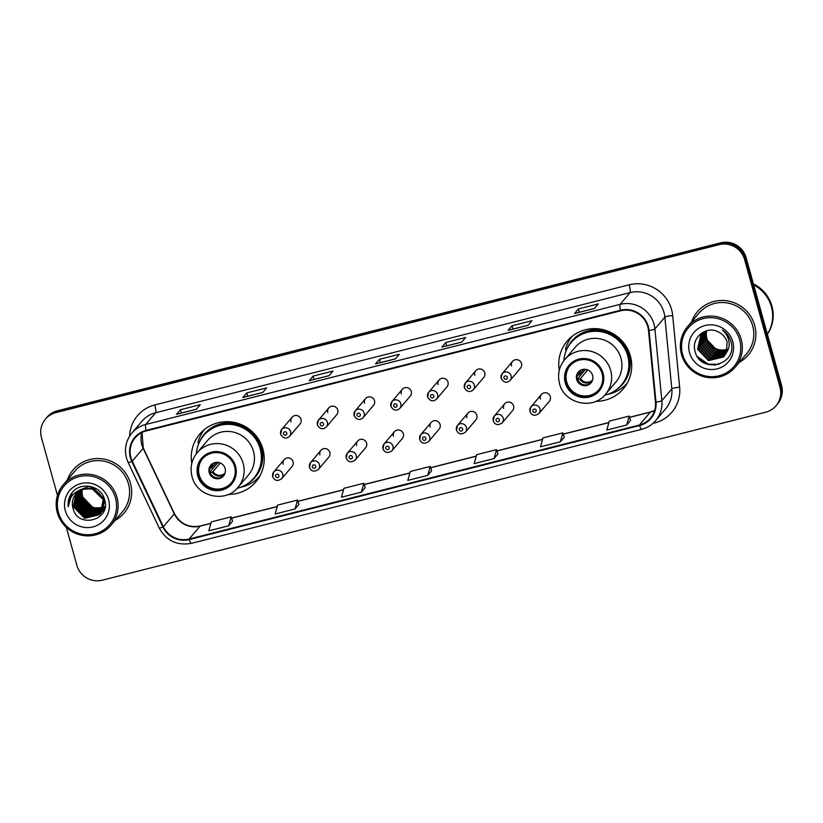 <?xml version="1.0" encoding="UTF-8"?>
<svg xmlns="http://www.w3.org/2000/svg" width="823" height="823" viewBox="0 0 823 823"><rect width="100%" height="100%" fill="white"/><g stroke="black" fill="none" stroke-linecap="round" stroke-linejoin="round"><path stroke-width="1.23" d="M595.924 401.315A36.85 35.975 -139.8 0 0 623.371 388.775A36.85 35.975 -139.8 0 0 630.397 356.071A36.85 35.975 -139.8 0 0 602.837 329.611A36.85 35.975 -139.8 0 0 567.119 341.164A36.85 35.975 -139.8 0 0 559.29 370.309M624.904 385.545A36.85 35.975 -139.8 0 0 626.715 384.115M228.434 494.376A36.85 35.975 -139.8 0 0 255.881 481.836A36.85 35.975 -139.8 0 0 262.907 449.121A36.85 35.975 -139.8 0 0 235.347 422.672A36.85 35.975 -139.8 0 0 199.629 434.225A36.85 35.975 -139.8 0 0 191.8 463.37M257.414 478.605A36.85 35.975 -139.8 0 0 259.224 477.165M272.752 476.568A5.216 5.092 40.2 0 1 278.802 470.303A5.216 5.092 40.2 0 1 281.713 478.677L292.114 466.384A5.216 5.092 -139.8 0 0 289.212 458.02A5.216 5.092 -139.8 0 0 283.163 464.275M309.51 467.269A5.216 5.092 40.2 0 1 315.559 461.003A5.216 5.092 40.2 0 1 318.46 469.377L328.861 457.084A5.216 5.092 -139.8 0 0 325.959 448.71A5.216 5.092 -139.8 0 0 319.91 454.975M346.257 457.958A5.216 5.092 40.2 0 1 352.306 451.693A5.216 5.092 40.2 0 1 355.207 460.067L365.607 447.774A5.216 5.092 -139.8 0 0 362.706 439.4A5.216 5.092 -139.8 0 0 356.657 445.665M383.004 448.648A5.216 5.092 40.2 0 1 389.053 442.393A5.216 5.092 40.2 0 1 391.954 450.767L402.365 438.474A5.216 5.092 -139.8 0 0 399.453 430.1A5.216 5.092 -139.8 0 0 393.404 436.365M419.751 439.348A5.216 5.092 40.2 0 1 425.8 433.083A5.216 5.092 40.2 0 1 428.711 441.457L439.112 429.164A5.216 5.092 -139.8 0 0 436.2 420.79A5.216 5.092 -139.8 0 0 430.151 427.055M456.498 430.038A5.216 5.092 40.2 0 1 462.547 423.773A5.216 5.092 40.2 0 1 465.458 432.147L475.859 419.864A5.216 5.092 -139.8 0 0 472.958 411.49A5.216 5.092 -139.8 0 0 466.908 417.755M493.244 420.738A5.216 5.092 40.2 0 1 499.304 414.473A5.216 5.092 40.2 0 1 502.205 422.847L512.606 410.554A5.216 5.092 -139.8 0 0 509.704 402.18A5.216 5.092 -139.8 0 0 503.655 408.445M530.002 411.428A5.216 5.092 40.2 0 1 536.051 405.163A5.216 5.092 40.2 0 1 538.952 413.537L549.353 401.243A5.216 5.092 -139.8 0 0 546.451 392.88A5.216 5.092 -139.8 0 0 540.402 399.134M501.156 378.323A5.216 5.092 40.2 0 1 507.205 372.058A5.216 5.092 40.2 0 1 510.106 380.432L520.506 368.138A5.216 5.092 -139.8 0 0 517.605 359.764A5.216 5.092 -139.8 0 0 511.556 366.029M464.398 387.623A5.216 5.092 40.2 0 1 470.447 381.358A5.216 5.092 40.2 0 1 473.359 389.732L483.759 377.438A5.216 5.092 -139.8 0 0 480.858 369.064A5.216 5.092 -139.8 0 0 474.809 375.329M354.157 415.543A5.216 5.092 40.2 0 1 360.207 409.278A5.216 5.092 40.2 0 1 363.108 417.652L373.519 405.358A5.216 5.092 -139.8 0 0 370.607 396.984A5.216 5.092 -139.8 0 0 364.558 403.249M280.653 434.153A5.216 5.092 40.2 0 1 286.702 427.888A5.216 5.092 40.2 0 1 289.614 436.262L300.014 423.968A5.216 5.092 -139.8 0 0 297.113 415.594A5.216 5.092 -139.8 0 0 291.064 421.86M317.411 424.843A5.216 5.092 40.2 0 1 323.46 418.588A5.216 5.092 40.2 0 1 326.361 426.952L336.761 414.669A5.216 5.092 -139.8 0 0 333.86 406.295A5.216 5.092 -139.8 0 0 327.811 412.56M390.904 406.233A5.216 5.092 40.2 0 1 396.953 399.968A5.216 5.092 40.2 0 1 399.865 408.342L410.266 396.048A5.216 5.092 -139.8 0 0 407.354 387.684A5.216 5.092 -139.8 0 0 401.305 393.939M427.651 396.933A5.216 5.092 40.2 0 1 433.7 390.668A5.216 5.092 40.2 0 1 436.612 399.042L447.012 386.748A5.216 5.092 -139.8 0 0 444.101 378.374A5.216 5.092 -139.8 0 0 438.052 384.639M203.682 430.162A36.85 35.975 -139.8 0 0 202.561 432.178M571.162 337.101A36.85 35.975 -139.8 0 0 570.051 339.127M66.344 527.378L76.858 565.278A20.863 20.369 -139.8 0 0 102.289 580.184L765.627 412.21A20.863 20.369 -139.8 0 0 776.017 405.739L777.57 403.898A20.863 20.369 -139.8 0 0 781.552 385.38L746.142 257.722A20.863 20.369 -139.8 0 0 720.711 242.816L57.373 410.79A20.863 20.369 -139.8 0 0 46.983 417.261L46.211 418.187A20.863 20.369 -139.8 0 1 56.602 411.716A20.863 20.369 -139.8 0 0 46.211 418.187L45.43 419.102A20.863 20.369 -139.8 0 0 41.448 437.62L57.476 495.415M776.017 405.739A20.863 20.369 -139.8 0 0 779.988 387.221L744.589 259.564A20.863 20.369 -139.8 0 0 719.158 244.657L719.94 243.742L56.602 411.716L719.94 243.742A20.863 20.369 -139.8 0 1 745.371 258.648A20.863 20.369 -139.8 0 0 719.94 243.742L720.711 242.816M779.988 387.221L780.77 386.306L745.371 258.648L780.77 386.306A20.863 20.369 -139.8 0 1 776.789 404.813A20.863 20.369 -139.8 0 0 780.77 386.306L781.552 385.38M115.179 520.321A33.373 32.581 -139.8 0 0 124.098 513.017A33.373 32.581 -139.8 0 0 130.466 483.389A33.373 32.581 -139.8 0 0 105.498 459.429A33.373 32.581 -139.8 0 0 73.144 469.892A33.373 32.581 -139.8 0 0 67.414 479.891A33.373 32.581 -139.8 0 1 73.144 469.892A33.373 32.581 -139.8 0 1 105.498 459.429A33.373 32.581 -139.8 0 1 130.466 483.389A33.373 32.581 -139.8 0 1 124.098 513.017A33.373 32.581 -139.8 0 1 115.179 520.321M739.383 362.254A33.373 32.581 -139.8 0 0 748.302 354.95A33.373 32.581 -139.8 0 0 754.66 325.322A33.373 32.581 -139.8 0 0 729.703 301.362A33.373 32.581 -139.8 0 0 697.348 311.824A33.373 32.581 -139.8 0 0 691.618 321.824A33.373 32.581 -139.8 0 1 697.348 311.824A33.373 32.581 -139.8 0 1 729.703 301.362A33.373 32.581 -139.8 0 1 754.66 325.322A33.373 32.581 -139.8 0 1 748.302 354.95A33.373 32.581 -139.8 0 1 739.383 362.254M130.908 457.567A22.252 21.727 40.2 0 1 135.157 437.815A22.252 21.727 40.2 0 1 146.237 430.923L620.655 310.785A22.252 21.727 40.2 0 1 648.483 330.455L655.447 402.128A22.252 21.727 40.2 0 1 650.499 418.105A22.252 21.727 40.2 0 1 639.42 425.007L189.136 539.024A22.252 21.727 40.2 0 1 163.355 526.741L132.256 461.178A22.252 21.727 40.2 0 1 130.908 457.567M130.384 457.701A22.807 22.262 -139.8 0 0 131.762 461.405L162.861 526.967A22.807 22.262 -139.8 0 0 189.28 539.559L639.564 425.542A22.807 22.262 -139.8 0 0 655.993 402.087L649.038 330.424A22.807 22.262 -139.8 0 0 620.511 310.25L146.093 430.388A22.807 22.262 -139.8 0 0 130.384 457.701M594.412 308.491L598.3 303.903L578.404 308.944L574.516 313.532L594.412 308.491M594.453 308.45L574.67 313.46A5.566 0.988 75.8 0 0 574.619 313.46A5.566 0.988 75.8 0 0 574.516 313.532M579.33 312.267L578.404 308.944M528.078 325.291L531.967 320.703L512.071 325.733L508.182 330.332L528.078 325.291M508.285 330.26L528.129 325.239L508.336 330.249A5.566 0.988 75.8 0 0 508.285 330.26A5.566 0.988 75.8 0 0 508.182 330.332M512.996 329.066L512.071 325.733M461.744 342.09L465.633 337.492L445.737 342.533L441.848 347.131L461.744 342.09M461.785 342.039L442.002 347.049A5.566 0.988 75.8 0 0 441.951 347.059A5.566 0.988 75.8 0 0 441.848 347.131M446.663 345.866L445.737 342.533M196.409 409.278L200.298 404.69L180.402 409.72L176.513 414.319L196.409 409.278M176.616 414.247L196.46 409.226L176.667 414.236A5.566 0.988 75.8 0 0 176.616 414.247A5.566 0.988 75.8 0 0 176.513 414.319M181.327 413.053L180.402 409.72M262.743 392.478L266.631 387.89L246.735 392.931L242.847 397.519L262.743 392.478M242.95 397.447L262.794 392.427L243.001 397.447A5.566 0.988 75.8 0 0 242.95 397.447A5.566 0.988 75.8 0 0 242.847 397.519M247.661 396.254L246.735 392.931M329.077 375.689L332.965 371.091L313.069 376.132L309.181 380.72L329.077 375.689M329.118 375.638L309.335 380.648A5.566 0.988 75.8 0 0 309.283 380.648A5.566 0.988 75.8 0 0 309.181 380.72M313.995 379.465L313.069 376.132M395.41 358.89L399.299 354.291L379.403 359.332L375.514 363.931L395.41 358.89M375.617 363.859L395.462 358.828L375.669 363.848A5.566 0.988 75.8 0 0 375.617 363.859A5.566 0.988 75.8 0 0 375.514 363.931M380.329 362.665L379.403 359.332M719.158 244.657L55.82 412.632A20.863 20.369 -139.8 0 0 45.43 419.102M560.381 441.776L564.239 437.229L562.87 432.867L542.964 437.898L540.485 446.817L560.381 441.776L562.87 432.867M626.715 424.977L629.204 416.068L609.298 421.109L606.818 430.018L626.715 424.977L630.562 420.399M361.379 492.175L363.869 483.255L343.963 488.296L341.483 497.205L361.379 492.175L365.227 487.586M295.046 508.964L298.903 504.417L297.535 500.055L277.629 505.096L275.149 514.005L295.046 508.964L297.535 500.055M228.712 525.763L231.201 516.854L211.295 521.895L208.816 530.804L228.712 525.763L232.559 521.185M497.936 453.977L494.047 458.576L496.536 449.656L476.63 454.697L474.151 463.616L494.047 458.576M427.713 475.375L431.602 470.777L430.203 466.456L410.296 471.497L407.817 480.416L427.713 475.375L430.203 466.456M363.869 483.255L365.237 487.617M231.201 516.854L232.57 521.216M496.536 449.656L497.905 454.029M629.204 416.068L630.572 420.43M82.331 489.49A15.719 15.349 -139.8 0 0 103.503 507.091M103.708 507.019A15.719 15.349 -139.8 0 0 104.295 506.773M104.49 506.68A15.719 15.349 -139.8 0 0 105.046 506.412M115.477 498.018A29.895 29.186 -139.8 0 0 79.029 476.651A29.895 29.186 -139.8 0 0 58.433 512.462A29.895 29.186 -139.8 0 0 94.882 533.829A29.895 29.186 -139.8 0 0 115.477 498.018M117 497.452A31.284 30.544 -139.8 0 0 93.596 474.984A31.284 30.544 -139.8 0 0 63.268 484.788A31.284 30.544 -139.8 0 0 57.301 512.564A31.284 30.544 -139.8 0 0 80.695 535.032A31.284 30.544 -139.8 0 0 111.033 525.218A31.284 30.544 -139.8 0 0 117 497.452M111.033 525.218L122.504 511.669A31.284 30.544 -139.8 0 0 128.47 483.893A31.284 30.544 -139.8 0 0 105.077 461.425A31.284 30.544 -139.8 0 0 74.739 471.24L63.268 484.788M104.912 506.824L104.367 507.102M104.182 507.194L103.616 507.452M103.42 507.534L93.359 507.997L82.413 496.681L81.683 497.545L92.629 508.851L103.266 508.141M104.634 507.575L104.12 507.873M103.935 507.976L103.4 508.254M103.214 508.347L92.382 509.139L81.436 497.833L81.405 489.86M104.706 507.39L104.182 507.688M104.007 507.781L103.451 508.058M103.657 508.717L103.142 509.026M102.968 509.118L91.415 510.291L80.469 498.985L80.664 490.21M103.729 508.532L103.214 508.83M103.029 508.933L91.651 510.003L80.705 498.697L80.849 490.117M104.706 508.367L102.865 510.754M102.69 509.869L90.437 511.443L79.492 500.127L79.954 490.59M102.762 509.684L90.684 511.155L79.738 499.839L80.129 490.487M102.371 510.589L89.47 512.585L78.524 501.279L79.286 490.992M102.453 510.414L89.707 512.297L78.761 500.991L79.45 490.889M102.021 511.278L88.493 513.737L77.547 502.431L78.638 491.434M102.114 511.104L88.74 513.449L77.794 502.143L78.802 491.321M104.758 508.151L103.235 510.332M101.641 511.937L87.526 514.889L76.58 503.573L78.031 491.897M101.743 511.783L87.763 514.601L76.817 503.285L78.185 491.773M105.107 506.227L101.476 512.297M101.229 512.575L86.549 516.031L75.603 504.725L77.455 492.38M105.005 506.958L102.258 511.484M101.332 512.42L86.796 515.743L75.85 504.437L77.588 492.257M80.469 489.736L92.865 487.926L104.14 498.851L100.653 513.295L85.818 516.895L74.872 505.589L77.033 492.761M100.787 513.192L85.582 517.183L74.636 505.878L76.899 492.895M104.819 500.559L101.291 512.626M83.761 489.057A15.719 15.349 -139.8 0 0 72.928 507.884C77.249 529.374 111.177 520.362 104.716 500.127C101.815 485.539 80.531 481.033 71.92 492.884C68.885 496.999 67.671 501.619 68.268 506.731C69.07 496.948 74.235 491.053 83.761 489.057C93.194 487.545 99.665 491.197 103.163 500.003L100.313 513.778L99.439 514.725L84.604 518.336L73.659 507.019L76.374 493.43M82.567 489.222L92.135 488.79L103.41 499.715L100.313 513.778M100.437 513.634L99.686 514.437L84.851 518.048L73.905 506.731L76.508 493.296M79.358 490.138L89.429 486.239M80.078 489.87L93.112 487.638L97.598 489.603M72.928 507.884L76.004 493.841M65.326 510.713A22.674 22.139 -139.8 0 0 92.968 526.915A22.674 22.139 -139.8 0 0 108.585 499.756A22.674 22.139 -139.8 0 0 80.942 483.554A22.674 22.139 -139.8 0 0 65.326 510.713M68.268 506.731L72.074 492.699M81.251 497.061L80.417 497.339M198.765 475.663A18.775 18.332 -139.8 0 0 231.006 483.255A18.775 18.332 -139.8 0 0 220.543 453.113A18.775 18.332 -139.8 0 0 198.765 475.663M202.592 458.709A18.775 18.332 -139.8 0 0 213.106 488.523A18.775 18.332 -139.8 0 0 231.242 482.967M237.147 488.317A32.889 32.107 -139.8 0 0 253.926 478.009L254.42 477.443A32.889 32.107 -139.8 0 0 260.685 448.247A32.889 32.107 -139.8 0 0 236.088 424.637A32.889 32.107 -139.8 0 0 204.207 434.945L203.723 435.521A32.889 32.107 -139.8 0 0 196.337 453.771M253.926 478.009A32.889 32.107 -139.8 0 0 260.202 448.823A32.889 32.107 -139.8 0 0 235.604 425.213A32.889 32.107 -139.8 0 0 203.723 435.521M253.484 451.333A26.768 26.13 -139.8 0 0 233.465 432.116A26.768 26.13 -139.8 0 0 207.519 440.5L197.211 452.681A26.768 26.13 40.2 0 1 223.167 444.286A26.768 26.13 40.2 0 1 243.186 463.514A26.768 26.13 40.2 0 1 238.073 487.267L248.381 475.097A26.768 26.13 -139.8 0 0 253.484 451.333M209.196 472.567A8.343 8.148 -139.8 0 0 223.527 475.941A8.343 8.148 -139.8 0 0 218.877 462.547A8.343 8.148 -139.8 0 0 209.196 472.567M211.141 464.769A8.343 8.148 -139.8 0 0 215.863 477.69A8.343 8.148 -139.8 0 0 223.856 475.529M259.852 476.064A36.161 35.296 40.2 0 1 240.316 487.381M204.66 429.359A36.161 35.296 40.2 0 0 198.065 441.91L198.549 444.307M208.898 469.244L211.923 467.577L216.346 462.341M209.958 472.032L217.591 463.01L219.155 462.619M217.282 462.331A11.121 10.864 -139.8 0 0 217.591 463.01M220.276 462.999L213.023 471.569L209.999 473.235M706.669 330.774A15.719 15.349 -139.8 0 0 727.45 349.127M739.682 339.95A29.895 29.186 -139.8 0 0 703.223 318.583A29.895 29.186 -139.8 0 0 682.637 354.394A29.895 29.186 -139.8 0 0 719.086 375.761A29.895 29.186 -139.8 0 0 739.682 339.95M741.204 339.385A31.284 30.544 -139.8 0 0 717.8 316.917A31.284 30.544 -139.8 0 0 687.462 326.731A31.284 30.544 -139.8 0 0 681.495 354.497A31.284 30.544 -139.8 0 0 704.9 376.965A31.284 30.544 -139.8 0 0 735.237 367.151A31.284 30.544 -139.8 0 0 741.204 339.385M735.237 367.151L746.708 353.602A31.284 30.544 -139.8 0 0 752.675 325.826A31.284 30.544 -139.8 0 0 729.271 303.368A31.284 30.544 -139.8 0 0 698.943 313.172L687.462 326.731M767.345 334.159A34.761 33.938 -139.8 0 0 771.398 306.784A34.761 33.938 -139.8 0 0 753.683 284.912M767.355 334.189A34.761 33.938 -139.8 0 0 771.501 306.66A34.761 33.938 -139.8 0 0 753.631 284.717M767.375 334.282A34.761 33.938 -139.8 0 0 771.933 306.146A34.761 33.938 -139.8 0 0 753.395 283.863M727.275 349.94L717.152 350.403L706.257 339.045L706.268 330.949M726.997 350.968L715.917 351.863L705.023 340.506L705.332 331.412M727.069 350.711L716.226 351.493L705.332 340.136L705.29 332.255M726.647 351.946L714.683 353.324L703.788 341.957L704.457 331.916M726.74 351.699L714.992 352.954L704.097 341.596L704.673 331.782M726.256 352.872L713.448 354.775L702.554 343.417L703.634 332.471M726.359 352.645L713.757 354.415L702.863 343.057L703.83 332.327M725.804 353.746L712.214 356.236L701.319 344.878L702.852 333.058M725.927 353.53L712.523 355.875L701.628 344.508L703.048 332.914M725.31 354.579L710.979 357.696L700.085 346.339L702.122 333.696M725.444 354.374L711.288 357.336L700.394 345.969L702.297 333.531M724.775 355.371L709.745 359.157L698.85 347.8L701.443 334.364M724.909 355.176L710.054 358.787L699.159 347.429L701.608 334.2M726.328 352.697L727.12 342.224C725.783 337.718 723.005 334.364 718.798 332.183C706.823 324.962 691.217 337.523 694.91 350.649C699.529 374.434 737.099 365.69 731.297 342.996L731.019 341.864C729.59 336.946 726.76 333.027 722.501 330.116C726.184 333.387 728.355 337.368 729.034 342.049C729.538 345.979 728.643 349.528 726.328 352.697L723.304 357.059L708.51 360.618L697.616 349.25L700.795 335.074L706.854 330.692M724.333 355.927L723.612 356.698L708.819 360.248L697.925 348.89L700.959 334.899M689.53 352.645A22.674 22.139 -139.8 0 0 717.172 368.848A22.674 22.139 -139.8 0 0 732.789 341.699A22.674 22.139 -139.8 0 0 705.146 325.496A22.674 22.139 -139.8 0 0 689.53 352.645M718.798 364.363L708.181 364.147L697.369 356.585M715.722 365.062L708.027 364.332L699.725 359.579M566.255 382.602A18.775 18.332 -139.8 0 0 598.496 390.195A18.775 18.332 -139.8 0 0 588.034 360.052A18.775 18.332 -139.8 0 0 566.255 382.602M570.082 365.659A18.775 18.332 -139.8 0 0 580.596 395.462A18.775 18.332 -139.8 0 0 598.733 389.907M604.638 395.256A32.889 32.107 -139.8 0 0 621.416 384.958L621.9 384.382A32.889 32.107 -139.8 0 0 628.175 355.186A32.889 32.107 -139.8 0 0 603.578 331.576A32.889 32.107 -139.8 0 0 571.697 341.884L571.213 342.461A32.889 32.107 -139.8 0 0 563.827 360.711M621.416 384.958A32.889 32.107 -139.8 0 0 627.692 355.762A32.889 32.107 -139.8 0 0 603.094 332.153A32.889 32.107 -139.8 0 0 571.213 342.461M620.974 358.272A26.768 26.13 -139.8 0 0 600.955 339.055A26.768 26.13 -139.8 0 0 575.01 347.45L564.701 359.62A26.768 26.13 40.2 0 1 590.657 351.236A26.768 26.13 40.2 0 1 610.676 370.453A26.768 26.13 40.2 0 1 605.563 394.207L615.871 382.037A26.768 26.13 -139.8 0 0 620.974 358.272M576.686 379.506A8.343 8.148 -139.8 0 0 591.017 382.88A8.343 8.148 -139.8 0 0 586.367 369.486A8.343 8.148 -139.8 0 0 576.686 379.506M578.631 371.708A8.343 8.148 -139.8 0 0 583.342 384.629A8.343 8.148 -139.8 0 0 591.346 382.469M627.342 383.004A36.161 35.296 40.2 0 1 607.806 394.32M572.15 336.298A36.161 35.296 40.2 0 0 565.555 348.859L566.039 351.246M576.388 376.183L579.413 374.516L583.836 369.29M577.448 378.971L585.081 369.949L586.645 369.558M584.772 369.27A11.121 10.864 -139.8 0 0 585.081 369.949M587.756 369.949L580.513 378.508L577.489 380.175M57.373 410.79L55.82 412.632M746.142 257.722L744.589 259.564M141.926 432.517A22.252 21.727 -139.8 0 0 141.803 444.708A22.252 21.727 -139.8 0 0 143.151 448.319L174.25 513.871A22.252 21.727 -139.8 0 0 200.03 526.164L210.873 523.418M129.592 436.2A34.761 33.938 40.2 0 1 154.775 404.937L629.194 284.799A6.954 1.234 -104.2 0 1 630.068 292.597L155.65 412.735A27.817 27.149 -139.8 0 0 141.793 421.366L131.845 433.124A27.817 27.149 40.2 0 1 145.692 424.493A6.954 1.234 75.8 0 0 146.093 430.388M629.194 284.799A34.761 33.938 40.2 0 1 671.589 309.643A34.761 33.938 40.2 0 1 672.679 315.548L679.644 387.221A34.761 33.938 40.2 0 1 654.594 422.96L652.958 423.372M663.976 312.473A27.817 27.149 -139.8 0 0 630.068 292.597L620.11 304.356A27.817 27.149 40.2 0 1 654.902 328.953L661.857 400.626A27.817 27.149 40.2 0 1 655.674 420.594L665.632 408.836A27.817 27.149 -139.8 0 0 671.815 388.868L664.861 317.194A27.817 27.149 -139.8 0 0 663.976 312.473M131.845 433.124C125.96 440.47 124.17 448.761 126.475 457.989L128.151 462.495A6.954 0.638 -25.4 0 0 131.762 461.405M191.543 543.242A6.954 1.234 -104.2 0 1 191.409 543.334A6.954 1.234 -104.2 0 1 189.28 539.559M639.564 425.542A6.954 1.234 75.8 0 0 641.683 429.318C647.269 427.857 651.939 424.946 655.674 420.594M655.993 402.087A6.954 1.06 -5.5 0 0 661.857 400.626L671.815 388.868A6.954 1.06 174.5 0 1 679.644 387.221M128.151 462.495L159.251 528.057A6.954 0.638 -25.4 0 0 162.861 526.967M649.038 330.424A6.954 1.06 -5.5 0 0 654.902 328.953L664.861 317.194A6.954 1.06 174.5 0 1 672.679 315.548M620.511 310.25A6.954 1.234 -104.2 0 1 620.11 304.356L145.692 424.493L155.65 412.735A6.954 1.234 -104.2 0 0 154.775 404.937M654.336 422.065A6.954 1.234 -104.2 0 1 654.594 422.96M639.42 425.007L650.304 412.138A22.252 21.727 -139.8 0 0 654.614 410.543M132.256 461.178L143.151 448.319A12.52 1.142 154.6 0 0 143.274 448.01L174.373 513.562A12.52 1.142 154.6 0 1 174.25 513.871L163.355 526.741M189.136 539.024L200.03 526.164A12.52 2.222 -104.2 0 1 200.277 526L210.904 523.305M231.613 518.161L277.207 506.618M297.947 501.372L343.541 489.819M364.28 484.572L409.875 473.019M430.614 467.773L476.208 456.23M496.948 450.973L542.542 439.431M563.282 434.174L608.876 422.631M629.616 417.374L650.304 412.138A12.52 2.222 -104.2 0 1 650.551 411.973L654.635 410.482M235.573 466.343A19.814 19.351 -139.8 0 0 211.418 452.177A19.814 19.351 -139.8 0 0 197.767 475.91A19.814 19.351 -139.8 0 0 221.922 490.076A19.814 19.351 -139.8 0 0 235.573 466.343M247.507 483.77A33.342 32.55 -139.8 0 0 261.632 447.619A33.342 32.55 -139.8 0 0 231.582 422.816A33.342 32.55 -139.8 0 0 199.104 442.805M211.172 468.071A8.065 7.88 40.2 0 1 212.488 463.658M211.923 467.577A7.644 7.469 40.2 0 1 213.445 463.112M224.73 474.017A8.065 7.88 40.2 0 1 212.272 472.063M225.101 472.988A7.644 7.469 40.2 0 1 213.023 471.569M603.064 373.282A19.814 19.351 -139.8 0 0 578.908 359.116A19.814 19.351 -139.8 0 0 565.257 382.849A19.814 19.351 -139.8 0 0 589.412 397.015A19.814 19.351 -139.8 0 0 603.064 373.282M614.987 390.709A33.342 32.55 -139.8 0 0 629.122 354.569A33.342 32.55 -139.8 0 0 599.072 329.756A33.342 32.55 -139.8 0 0 566.594 349.754M578.662 375.021A8.065 7.88 40.2 0 1 579.978 370.597M579.413 374.516A7.644 7.469 40.2 0 1 580.925 370.062M592.221 380.956A8.065 7.88 40.2 0 1 579.762 379.002M592.591 379.928A7.644 7.469 40.2 0 1 580.513 378.508M283.493 433.886A1.739 1.697 -139.8 0 0 285.612 435.13A1.739 1.697 -139.8 0 0 286.805 433.052A1.739 1.697 -139.8 0 0 284.686 431.808A1.739 1.697 -139.8 0 0 283.493 433.886M320.24 424.586A1.739 1.697 -139.8 0 0 322.359 425.82A1.739 1.697 -139.8 0 0 323.552 423.742A1.739 1.697 -139.8 0 0 321.433 422.497A1.739 1.697 -139.8 0 0 320.24 424.586M356.987 415.276A1.739 1.697 -139.8 0 0 359.106 416.52A1.739 1.697 -139.8 0 0 360.299 414.432A1.739 1.697 -139.8 0 0 358.18 413.197A1.739 1.697 -139.8 0 0 356.987 415.276M393.733 405.965A1.739 1.697 -139.8 0 0 395.853 407.21A1.739 1.697 -139.8 0 0 397.056 405.132A1.739 1.697 -139.8 0 0 394.937 403.887A1.739 1.697 -139.8 0 0 393.733 405.965M430.48 396.665A1.739 1.697 -139.8 0 0 432.6 397.91A1.739 1.697 -139.8 0 0 433.803 395.822A1.739 1.697 -139.8 0 0 431.684 394.577A1.739 1.697 -139.8 0 0 430.48 396.665M467.227 387.355A1.739 1.697 -139.8 0 0 469.357 388.6A1.739 1.697 -139.8 0 0 470.55 386.522A1.739 1.697 -139.8 0 0 468.431 385.277A1.739 1.697 -139.8 0 0 467.227 387.355M503.985 378.055A1.739 1.697 -139.8 0 0 506.104 379.29A1.739 1.697 -139.8 0 0 507.297 377.212A1.739 1.697 -139.8 0 0 505.178 375.967A1.739 1.697 -139.8 0 0 503.985 378.055M278.904 475.468A1.739 1.697 -139.8 0 0 276.785 474.223A1.739 1.697 -139.8 0 0 275.582 476.301A1.739 1.697 -139.8 0 0 277.701 477.546A1.739 1.697 -139.8 0 0 278.904 475.468M315.651 466.157A1.739 1.697 -139.8 0 0 313.532 464.913A1.739 1.697 -139.8 0 0 312.339 467.001A1.739 1.697 -139.8 0 0 314.458 468.246A1.739 1.697 -139.8 0 0 315.651 466.157M352.398 456.858A1.739 1.697 -139.8 0 0 350.279 455.613A1.739 1.697 -139.8 0 0 349.086 457.691A1.739 1.697 -139.8 0 0 351.205 458.936A1.739 1.697 -139.8 0 0 352.398 456.858M389.145 447.547A1.739 1.697 -139.8 0 0 387.026 446.303A1.739 1.697 -139.8 0 0 385.833 448.391A1.739 1.697 -139.8 0 0 387.952 449.625A1.739 1.697 -139.8 0 0 389.145 447.547M425.903 438.237A1.739 1.697 -139.8 0 0 423.783 437.003A1.739 1.697 -139.8 0 0 422.58 439.081A1.739 1.697 -139.8 0 0 424.699 440.326A1.739 1.697 -139.8 0 0 425.903 438.237M462.649 428.937A1.739 1.697 -139.8 0 0 460.53 427.693A1.739 1.697 -139.8 0 0 459.327 429.781A1.739 1.697 -139.8 0 0 461.446 431.015A1.739 1.697 -139.8 0 0 462.649 428.937M499.396 419.627A1.739 1.697 -139.8 0 0 497.277 418.393A1.739 1.697 -139.8 0 0 496.084 420.471A1.739 1.697 -139.8 0 0 498.203 421.715A1.739 1.697 -139.8 0 0 499.396 419.627M536.143 410.327A1.739 1.697 -139.8 0 0 534.024 409.082A1.739 1.697 -139.8 0 0 532.831 411.161A1.739 1.697 -139.8 0 0 534.95 412.405A1.739 1.697 -139.8 0 0 536.143 410.327M159.251 528.057C166.421 540.783 177.14 545.886 191.409 543.334L641.683 429.318M174.373 513.562C180.268 523.891 188.899 528.037 200.277 526M231.582 518.068L277.238 506.505M297.916 501.269L343.572 489.706M364.25 484.469L409.905 472.916M430.583 467.68L476.239 456.117M496.917 450.881L542.573 439.317M563.251 434.081L608.907 422.518M629.585 417.282L650.551 411.973M143.274 448.01L141.988 432.486M329.128 375.627L309.283 380.648M461.796 342.029L441.951 347.059M594.463 308.44L574.619 313.46M197.211 452.681C191.543 459.759 189.825 467.731 192.037 476.62C196.584 496.742 225.656 503.501 238.073 487.267M564.701 359.62C559.033 366.698 557.315 374.681 559.527 383.559C564.074 403.681 593.146 410.44 605.563 394.207M289.614 436.262C286.178 439.184 283.184 438.505 280.622 434.246L281.651 429.524L292.052 417.23M326.361 426.952C322.925 429.873 319.931 429.205 317.369 424.935L318.398 420.214L328.799 407.93M363.108 417.652C359.682 420.574 356.678 419.895 354.127 415.636L355.145 410.914L365.556 398.62M399.865 408.342C396.429 411.263 393.435 410.595 390.874 406.325L391.902 401.603L402.303 389.32M436.612 399.042C433.176 401.953 430.182 401.285 427.621 397.015L428.649 392.304L439.05 380.01M473.359 389.732C469.923 392.653 466.929 391.974 464.367 387.715L465.396 382.993L475.797 370.7M510.106 380.432C506.67 383.343 503.676 382.674 501.114 378.405L502.143 373.693L512.544 361.4M284.151 459.646L273.75 471.939L272.722 476.661C274.522 480.827 277.516 481.506 281.713 478.677M320.898 450.346L310.497 462.639L309.469 467.351C311.269 471.528 314.273 472.196 318.46 469.377M357.655 441.035L347.244 453.329L346.216 458.051C348.026 462.217 351.02 462.896 355.207 460.067M394.402 431.736L384.002 444.029L382.973 448.741C384.773 452.917 387.767 453.586 391.954 450.767M431.149 422.425L420.748 434.719L419.72 439.441C421.52 443.607 424.514 444.286 428.711 441.457M467.896 413.125L457.495 425.409L456.467 430.131C458.267 434.297 461.261 434.976 465.458 432.147M504.643 403.815L494.242 416.109L493.214 420.82C495.014 424.997 498.018 425.666 502.205 422.847M541.4 394.505L530.989 406.799L529.961 411.521C531.771 415.687 534.765 416.366 538.952 413.537"/></g></svg>
